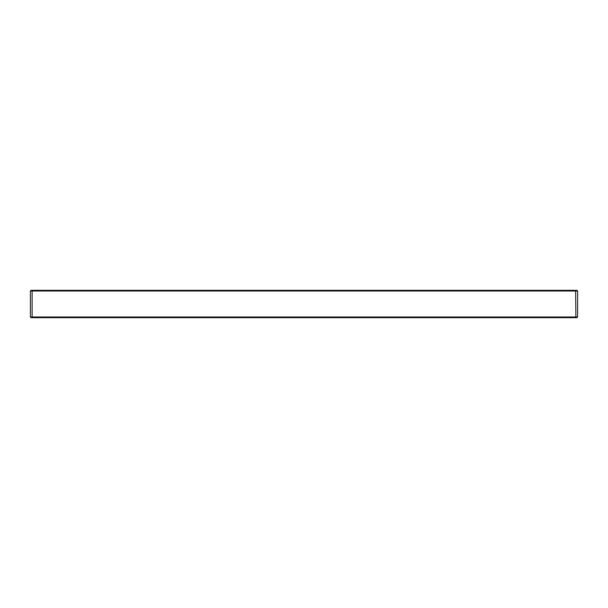 <?xml version="1.0" encoding="UTF-8"?>
<svg xmlns="http://www.w3.org/2000/svg" width="608" height="608" viewBox="0 0 608 608"><rect width="100%" height="100%" fill="white"/><g stroke="black" fill="none" stroke-linecap="round" stroke-linejoin="round"><path stroke-width="0.91" d="M30.4 316.996L30.4 291.004L32.11 291.004L32.11 316.996L575.89 316.996L575.609 290.32L576.916 290.32L577.6 291.004L577.6 316.996L575.89 316.996L575.609 317.68L31.084 317.68L30.4 316.996L32.11 316.996L32.391 317.68M30.4 291.004L31.084 290.32L32.391 290.32L32.11 291.004L577.6 291.004M32.391 290.32L575.609 290.32M577.6 316.996L576.916 317.68L575.609 317.68"/></g></svg>
